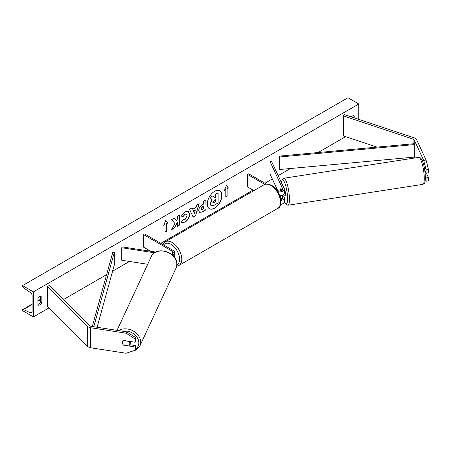 <?xml version="1.0" encoding="UTF-8"?>
<svg xmlns="http://www.w3.org/2000/svg" width="451" height="451" viewBox="0 0 451 451"><rect width="100%" height="100%" fill="white"/><g stroke="black" fill="none" stroke-linecap="round" stroke-linejoin="round"><path stroke-width="0.68" d="M281.712 190.576L280.815 188.653A3.833 0.812 -98.8 0 0 280.471 190.283A3.833 0.812 -98.8 0 0 280.488 190.942A3.833 0.812 -98.8 0 1 280.471 190.283A3.833 0.812 -98.8 0 1 280.776 188.681L280.826 188.676M277.777 191.641A4.6 2.655 0 0 0 284.316 189.234A4.6 2.655 0 0 0 284.158 188.546L271.508 161.283L270.025 161.509L270.025 174.035L277.698 190.564M280.872 200.441A4.6 2.655 180 0 0 284.316 197.871A4.6 2.655 180 0 0 284.158 197.183L283.578 195.937M279.806 195.768A4.6 2.655 0 0 0 284.316 193.113L284.316 189.234M276.587 189.933L277.545 190.485A3.067 1.77 0 0 0 280.888 190.869A3.067 1.77 0 0 0 282.783 189.234A3.067 1.77 0 0 0 282.676 188.772L270.025 161.509M281.712 199.218L280.105 195.762M281.779 195.486L282.676 197.414A3.067 1.77 180 0 1 282.783 197.871A3.067 1.77 180 0 1 280.77 199.534M280.573 204.365A4.6 2.655 0 0 0 284.316 201.755L284.316 197.871M266.4 184.053L248.693 173.827L247.61 174.452L247.61 186.979L253.913 190.615M247.61 174.452L264.838 184.403M425.186 180.93L426.077 181.229L428.45 180.862L428.45 177.564L426.702 173.798M425.383 176.431L426.077 177.931L426.077 181.229M424.808 170.433L426.077 173.173L428.45 172.806L428.45 169.503L426.077 169.869L426.077 173.173M426.077 169.869L423.698 160.398L414.204 139.94A2.452 1.415 0 0 0 413.567 139.303A2.452 1.415 0 0 0 413.06 139.077L343.453 115.879L343.453 135.914L377.053 147.116M423.698 160.398L426.065 160.032L416.572 139.573A4.91 2.836 0 0 0 415.303 138.305A4.91 2.836 0 0 0 414.289 137.854L344.682 114.65L343.453 115.879M411.278 158.526L408.606 157.636M426.077 177.931L428.45 177.564M426.065 160.032L428.45 169.503M123.692 345.246A3.833 3.022 24.9 0 1 122.396 342.664A3.833 3.022 24.9 0 1 122.621 341.621A3.833 3.022 24.9 0 1 123.692 340.482L134.99 342.23L134.99 338.932L135.621 337.562L126.737 331.851L91.299 326.366A2.452 1.415 180 0 1 90.2 326A2.452 1.415 180 0 1 89.811 325.707L49.621 285.522L47.496 286.227L47.496 306.268L87.68 346.453A4.91 2.836 180 0 0 88.464 347.039A4.91 2.836 180 0 0 90.662 347.772L126.1 353.257L134.99 350.292L134.99 346.994L123.743 345.128M135.621 337.562L135.621 340.866L134.99 342.23M134.99 350.292L135.621 348.922L135.621 345.624L129.646 344.699M126.737 331.851L126.1 333.216L90.662 327.736A4.91 2.836 180 0 1 88.464 327.003A4.91 2.836 180 0 1 87.68 326.417L47.496 286.227M135.621 345.624L134.99 346.994M126.1 333.216L134.99 338.932M147.697 264.275L121.759 260.261L121.759 247.74L154.473 252.802M171.391 254.099A3.067 1.77 180 0 0 173.235 252.475A3.067 1.77 180 0 0 172.333 251.224L143.486 234.565L144.568 233.939L173.421 250.598A4.6 2.655 180 0 1 174.768 252.475A4.6 2.655 180 0 1 172.288 254.832M174.768 252.475L174.768 256.36A4.6 2.655 180 0 1 174.503 257.25M155.685 252.07L122.153 246.883L121.759 247.74M143.486 234.565L143.486 247.092L150.797 251.314M425.237 174.024L426.759 173.787A3.833 0.812 -98.8 0 0 427.018 173.026M283.713 195.92A3.833 0.812 -98.8 0 0 283.826 195.937L285.009 195.751A3.833 0.812 -98.8 0 0 285.421 194.099A3.833 0.812 -98.8 0 0 284.006 188.225M283.826 195.937A3.833 0.812 -98.8 0 0 283.927 195.886L282.151 196.162A3.833 0.812 -98.8 0 0 282.427 195.26M280.776 188.681L281.661 190.598M282.151 196.162L281.83 195.469M209.332 208.661A10.345 5.976 120 0 0 214.4 208.086A10.345 5.976 120 0 0 221.125 199.066A10.345 5.976 120 0 0 219.676 190.739M214.614 208.21A10.345 5.976 120 0 0 221.373 199.094A10.345 5.976 120 0 0 219.789 190.801A10.345 5.976 120 0 0 214.614 191.314A10.345 5.976 120 0 0 207.855 200.43A10.345 5.976 120 0 0 209.439 208.723A10.345 5.976 120 0 0 214.614 208.21M33.397 291.865L33.397 316.912L22.55 310.649L22.55 310.125A1.381 0.795 60 0 1 22.838 309.493A1.381 0.795 60 0 1 23.435 309.516L30.42 312.808A2.61 1.505 -120 0 0 31.553 312.847A2.61 1.505 -120 0 0 32.094 311.652L32.094 295.625A2.61 1.505 -120 0 0 30.42 292.536L23.435 287.761A1.381 0.795 60 0 1 22.55 286.131L22.55 285.601L33.397 291.865L358.782 104.006L358.782 119.352M33.397 316.912L49.086 307.858M63.585 299.487L106.616 274.636M112.581 271.198L129.454 261.456M147.815 250.852L148.909 250.22M160.838 243.337L253.034 190.108M264.962 183.219L272.314 178.974M278.154 175.602L290.444 168.505M318.096 152.539L345.635 136.642M183.162 219.502L185.062 219.581L187.131 215.741L186.46 214.084L185.062 214.231L183.1 216.576L181.291 216.136L185.135 211.654L188.321 211.305L189.612 214.281C189.397 217.596 187.875 220.218 185.034 222.129L181.849 222.557L181.353 222.168L183.343 219.643M198.744 210.493L198.744 210.465C198.908 207.99 200.154 206.068 202.476 204.703L203.666 204.021L203.666 201.157L206.068 199.77L206.068 209.788L202.352 211.936L199.539 212.432L198.744 210.493M174.937 223.454L171.651 229.66L174.503 228.014L177.491 222.225L177.491 226.289L179.893 224.897L179.893 214.879L177.491 216.266L177.491 218.859L176.612 220.5L174.43 218.036L171.538 219.705L174.937 223.454M354.227 117.835L354.227 115.901A3.833 2.216 120 0 0 354.193 115.884A3.833 2.216 120 0 0 352.27 116.07A3.833 2.216 120 0 0 351.29 116.854M41.858 296.251L41.858 302.762A3.833 2.216 -60 0 1 37.985 305.034A3.833 2.216 -60 0 1 37.952 305.017L37.952 298.5A3.833 2.216 -60 0 1 39.902 296.42A3.833 2.216 -60 0 1 41.819 296.228A3.833 2.216 -60 0 1 41.858 296.251L41.785 296.206M227.107 188.794L228.409 188.039L226.458 185.265L224.508 190.294L225.804 189.544L225.804 197.059L227.107 196.309L227.107 188.794L227.107 196.309M163.769 225.365L165.72 220.33L167.671 223.11L166.368 223.859L166.368 231.374L165.066 232.124L165.066 224.609L163.769 225.365M192.729 209.247L196.089 207.308L196.698 205.177L199.184 203.745L195.508 215.894L193.208 217.224L189.538 209.315L192.098 207.832L192.729 209.247L191.968 207.905M352.924 117.401L352.924 115.789M40.556 296.132L40.556 302.012A3.833 2.216 -60 0 1 37.952 304.38M22.55 285.601L347.935 97.743L358.782 104.006M40.556 302.012L41.858 302.762M210.972 205.724L210.2 203.801L211.987 199.686L209.912 197.38L212.911 195.903L214.665 197.933L215.719 197.318L215.719 194.28L218.132 192.887L218.132 202.927L214.016 205.301L211.164 205.836M212.911 195.903L209.912 197.38M214.518 197.763L215.505 197.194L215.505 194.155L218.132 192.887M210.989 205.735L210.414 203.925L212.207 199.81L210.132 197.51M226.892 196.185L225.804 196.811M224.632 189.972L225.804 189.544M226.892 188.67L228.409 188.039M228.195 187.915L226.413 185.384M165.675 220.449L167.671 223.11M167.456 222.986L166.368 223.859M166.154 223.735L166.368 231.374M165.066 231.876L166.154 231.25M163.893 225.038L165.066 224.609M174.357 218.075L176.612 220.5M177.491 226.036L179.893 224.897M179.678 224.773L179.678 215.003M171.842 229.3L174.283 227.885L177.491 222.225M205.853 199.894L206.068 209.788M205.853 209.664L202.133 211.807L199.438 212.365M203.666 206.192L202.527 206.851L201.146 208.948L201.439 209.709L203.666 208.841L203.446 206.068L202.307 206.727L200.932 208.824L201.343 209.63M188.214 211.248L189.392 214.157C189.183 217.472 187.655 220.088 184.82 222.005L181.742 222.49M186.348 214.028L184.842 214.107L183.1 216.576M182.886 216.452L181.325 216.068M198.874 203.925L195.508 215.894M195.294 215.77L193.118 217.027M195.351 209.884L193.197 210.876L194.375 213.272L195.351 209.884L193.417 211L194.375 213.272M212.838 202.352L213.097 203.035L215.719 201.913L215.719 199.5L214.129 200.419L212.838 202.352M213.002 202.956L215.719 201.913M215.505 201.783L215.505 199.624M129.578 344.852A3.833 3.022 -155.1 0 0 129.803 343.809A3.833 3.022 -155.1 0 0 128.67 341.379L123.529 340.584A3.833 3.022 -155.1 0 0 122.621 341.621A3.833 3.022 -155.1 0 0 122.396 342.664A3.833 3.022 -155.1 0 0 123.529 345.094L128.67 345.889A3.833 3.022 -155.1 0 0 129.578 344.852L130.61 342.625A3.833 3.022 -155.1 0 0 130.835 341.587M414.204 139.94L414.204 143.7L279.389 156.102L279.631 169.503L279.389 156.102M414.204 143.7L414.446 157.095L279.631 169.503M414.446 144.574L279.631 156.976M92.292 326.518L112.789 252.289L114.3 252.43L114.3 264.957L97.1 327.263M93.785 326.75L114.3 252.43M282.676 188.772L282.676 189.691M282.676 197.414L282.676 198.333M414.204 157.117L414.204 158.075M413.06 139.077L413.06 143.801M413.06 157.224L413.06 158.25M90.662 327.736L90.662 347.772M87.68 326.417L87.68 346.453M172.333 251.224L172.333 253.727M277.647 208.441A13.654 7.881 -120 0 0 279.738 197.504A13.654 7.881 -120 0 0 270.82 185.474A13.654 7.881 -120 0 0 263.993 184.797L165.291 241.781A13.654 7.881 60 0 1 172.119 242.458A13.654 7.881 60 0 1 181.037 254.488A13.654 7.881 60 0 1 178.946 265.425L277.647 208.441C283.611 206.919 280.759 189.815 271.587 185.4C268.046 183.771 265.515 183.574 263.993 184.797M176.865 264.844A12.115 6.996 -120 0 0 179.008 255.215A12.115 6.996 -120 0 0 171.036 244.335A12.115 6.996 -120 0 0 163.645 244.955M424.267 178.489A13.654 2.886 -98.8 0 0 422.333 164.378A13.654 2.886 -98.8 0 0 418.646 157.388L418.646 157.388C422.976 156.807 425.067 169.153 425.406 177.632C425.067 184.109 424.408 183.506 422.824 184.369L422.824 184.369A13.654 2.886 -98.8 0 0 424.267 178.489M418.646 157.388L283.82 178.241A13.654 2.886 81.2 0 1 287.507 185.237A13.654 2.886 81.2 0 1 289.441 199.348A13.654 2.886 81.2 0 1 287.997 205.228L422.824 184.369M284.316 201.608A12.115 2.559 -98.8 0 0 287.563 198.722A12.115 2.559 -98.8 0 0 284.88 183.157A12.115 2.559 -98.8 0 0 281.424 182.649M30.42 312.808L32.089 311.844M23.435 309.516L32.094 304.515M37.952 301.133L40.556 299.633M122.542 331.203A12.115 9.556 24.9 0 1 138.835 342.822A12.115 9.556 24.9 0 1 135.475 349.243M130.745 351.707L136.292 349.948L139.911 345.906A13.654 10.768 -155.1 0 0 140.712 342.196A13.654 10.768 -155.1 0 0 132.814 330.763A13.654 10.768 -155.1 0 0 118.579 330.589M117.029 330.346L151.271 256.568A13.654 10.768 24.9 0 1 165.957 251.697A13.654 10.768 24.9 0 1 176.843 264.354A13.654 10.768 24.9 0 1 176.037 268.063L139.911 345.906M176.679 266.158L178.946 265.425M162.856 244.498L165.291 241.781M283.82 178.241L282.512 178.974L281.351 182.497M284.31 201.817L286.52 204.923L287.997 205.228M40.556 299.261L37.952 300.766M32.094 304.149L22.838 309.493M151.271 256.568L151.271 256.568C155.781 245.35 177.598 252.008 176.893 264.128L176.037 268.063"/></g></svg>
